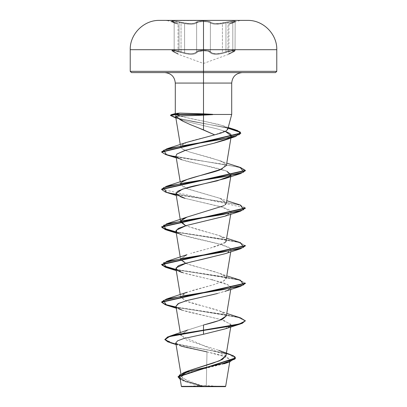 <?xml version="1.0" encoding="UTF-8"?>
<svg xmlns="http://www.w3.org/2000/svg" width="407" height="407" viewBox="0 0 407 407"><rect width="100%" height="100%" fill="white"/><g stroke="black" fill="none" stroke-linecap="round" stroke-linejoin="round"><path stroke-width="0.31" stroke-dasharray="2.04 1.53" d="M203.5 20.609L166.402 20.609L203.5 20.609M196.632 51.74L196.632 22.904A0.626 0.595 44 0 0 196.062 22.299C193.595 24.003 188.685 24.003 181.344 22.299L181.049 22.904L181.344 22.299C174.079 20.538 167.862 20.538 173.891 22.299A0.626 0.417 -71.9 0 1 174.165 22.904L174.165 51.74L172.136 50.697L171.968 50.366L172.441 50.198L179.019 51.17L179.019 22.41L174.033 21.622L171.952 21.785L175.788 23.423L172.034 21.927L172.904 21.566L181.049 22.904L181.049 51.74L174.425 50.285L172.899 50.173L172.069 50.285L172.034 50.6L174.165 51.74L174.165 22.904L174.165 51.74A0.626 0.412 114.4 0 0 174.333 52.31A0.626 0.412 114.4 0 1 174.165 51.74C179.263 54.365 179.263 54.365 174.165 51.74C179.263 54.365 179.263 54.365 174.165 51.74L174.165 22.904A0.626 0.417 -71.9 0 0 173.891 22.299C167.867 20.538 174.064 20.538 181.344 22.299C188.68 24.003 193.584 24.003 196.062 22.299L194.093 23.24L192.501 23.514L188.355 23.514L176.2 21.301L172.42 20.961L171.566 21.327L172.37 21.749L177.574 23.601L171.54 21.296L174.221 21.057L186.019 23.24L190.547 23.611L194.093 23.24L197.074 21.734L198.845 21.301L203.5 20.961L198.718 21.322L196.062 22.299A0.626 0.595 -136 0 1 196.632 22.904L196.632 51.74C194.002 54.375 188.807 54.375 181.049 51.74L184.6 52.854L184.6 23.631L181.049 22.904L181.049 51.74L181.049 22.904L179.019 22.41L179.019 51.17L181.049 51.74L174.054 50.244L171.952 50.432L174.165 51.74A0.626 0.412 -65.6 0 0 174.394 52.33L178.454 54.36L174.394 52.33C170.94 50.28 173.046 50.285 180.708 52.33L176.526 51.196L172.497 50.875L173.123 51.694L172.497 50.875L174.659 50.875L185.897 53.78L180.708 52.33L181.049 51.74L180.708 52.33C188.894 54.965 194.393 54.965 197.197 52.33L194.994 53.78L193.198 54.212L191 54.365L185.907 53.785L190.975 54.365L193.177 54.212L194.984 53.785L197.197 52.33A0.626 0.58 -145 0 1 196.632 51.74A0.626 0.58 35 0 0 197.197 52.33C198.092 51.343 200.193 50.819 203.5 50.763L198.016 51.694L203.5 50.763L203.5 63.472L203.5 50.763L207.565 51.19L208.995 51.694L212.022 53.775L216.015 54.36L221.098 53.775L232.331 50.875L233.735 50.763L234.498 50.875L234.534 51.196L228.525 54.365L233.862 51.694L234.498 50.875L233.74 50.763L230.474 51.19L221.108 53.775L216.036 54.36L212.032 53.775L208.995 51.689L207.565 51.19L203.5 50.763L203.5 63.472L203.5 50.763C206.812 50.819 208.918 51.338 209.814 52.33A0.626 0.58 -35.1 0 0 210.383 51.74L211.935 52.961L214.677 53.683L218.345 53.643L222.415 52.849L222.415 23.621L214.723 24.161L211.966 23.708L210.383 22.904L210.383 51.74L210.383 22.904L207.921 21.927L203.51 21.566L203.51 50.173L207.748 50.565L210.383 51.74C209.407 50.748 207.117 50.229 203.51 50.173C199.893 50.229 197.599 50.753 196.632 51.74C197.7 49.695 209.3 49.69 210.383 51.74A0.626 0.58 144.9 0 1 209.814 52.33C212.652 54.955 218.142 54.955 226.292 52.33L225.951 51.74C218.228 54.365 213.039 54.365 210.383 51.74C212.133 53.928 216.142 54.299 222.415 52.849L225.951 51.74L226.292 52.33C233.954 50.28 236.055 50.285 232.595 52.33A0.626 0.407 65.6 0 0 232.819 51.74L232.819 22.904L234.859 22.009L235.022 21.729L234.554 21.581L227.976 22.41L227.976 51.165L234.559 50.198L235.022 50.371L234.854 50.702L232.819 51.74L235.043 50.432L232.946 50.244L225.951 51.74L232.122 50.341L235.043 50.432L232.819 51.74C227.711 54.375 227.711 54.375 232.819 51.74C227.711 54.375 227.711 54.375 232.819 51.74A0.626 0.407 -114.4 0 1 232.651 52.31A0.626 0.407 -114.4 0 0 232.819 51.74A0.626 0.407 65.6 0 1 232.651 52.31A0.626 0.407 -114.4 0 1 232.595 52.33C227.238 54.965 227.238 54.965 232.595 52.33C227.238 54.965 227.238 54.965 232.595 52.33A0.626 0.407 -114.4 0 0 232.651 52.31A0.626 0.407 65.6 0 1 232.595 52.33C236.055 50.285 233.954 50.28 226.292 52.33L225.951 51.74L226.292 52.33C218.116 54.955 212.622 54.955 209.814 52.33A0.626 0.58 144.9 0 0 210.383 51.74A0.626 0.58 -35.1 0 1 209.814 52.33C208.918 51.338 206.812 50.819 203.5 50.763C200.193 50.819 198.092 51.343 197.197 52.33A0.626 0.58 35 0 1 196.632 51.74A0.626 0.58 -145 0 0 197.197 52.33C194.363 54.965 188.868 54.965 180.708 52.33L181.049 51.74L184.6 52.854C190.852 54.309 194.867 53.938 196.632 51.74L194.566 53.185L190.791 53.775L185.963 53.19L181.049 51.74L180.708 52.33C173.041 50.285 170.94 50.28 174.394 52.33A0.626 0.412 -65.6 0 1 174.165 51.74L171.952 50.432L174.868 50.341L181.049 51.74L181.049 22.904L185.999 23.845L190.776 24.217L194.536 23.845L196.632 22.904L196.632 51.74L199.079 50.605L203.51 50.173L203.51 21.566L199.206 21.907L196.632 22.904L199.089 21.927L203.51 21.566L207.921 21.927L209.483 22.354L211.197 23.423L214.168 24.115L218.544 24.115L225.951 22.904L225.951 51.74L221.057 53.18L216.239 53.77L212.454 53.18L210.383 51.74L210.383 22.904L210.383 51.74L207.931 50.6L203.5 50.173L199.074 50.605L196.632 51.74L196.632 22.904L195.055 23.708L192.302 24.166L184.6 23.631L184.6 52.854M234.859 22.009L235.022 21.729M235.022 50.371L234.854 50.702M174.165 22.904L171.952 21.785L171.835 21.459L173.931 22.304A0.626 0.417 108.1 0 0 173.891 22.299A0.626 0.417 108.1 0 1 174.165 22.904C179.273 24.603 179.273 24.603 174.165 22.904C179.273 24.603 179.273 24.603 174.165 22.904A0.626 0.417 108.1 0 0 173.931 22.309L177.64 23.626L166.402 20.35L203.5 20.35L203.5 49.7L130.22 49.7L203.5 49.7L203.5 71.342L130.22 71.342L276.78 71.342L203.5 71.342L203.5 49.7L276.78 49.7L203.5 49.7L203.5 20.391L159.356 20.391M203.5 386.65L203.5 385.404L203.5 386.65L223.886 386.65L181.659 386.65L203.5 386.65L183.114 386.65L203.5 386.65L203.5 385.404L203.5 386.65L223.886 386.65L183.114 386.65L225.341 386.65L203.5 386.65M181.095 346.138L175.793 342.948L178.566 345.182L185.551 347.42L206.995 351.882L206.283 386.299L203.5 386.447L225.626 386.319M275.524 72.599L164.825 72.599L242.175 72.599L203.5 72.599L203.5 83.069L203.5 72.599L131.476 72.599L275.524 72.599M203.5 113.858L203.5 83.069L175.295 83.069L231.705 83.069L203.5 83.069L203.5 114.474L231.639 114.474L175.895 114.474L175.295 113.843L175.763 113.446M227.681 129.467L227.02 127.742L223.804 126.048L218.401 124.379L203.5 121.133L203.5 114.474L203.5 121.133L186.024 117.521L175.895 114.474L203.5 114.474M178.078 376.76L186.152 381.598L203.368 386.452L187.988 381.42L181.339 376.399M225.956 355.784L180.774 335.414L187.22 330.219L203.5 325.03L188.12 329.858L180.8 334.9L186.426 339.957L218.116 350.122L223.896 352.925L225.956 355.733M226.358 315.893L224.354 313.1C218.406 309.122 196.398 305.148 186.34 301.17L180.642 297.105L184.137 293.488L193.244 290.232L213.283 284.808L223.952 280.835L226.358 278.312L226.2 277.309C227.05 276.358 222.792 274.374 213.426 271.342L191.565 265.379L185.663 263.309M180.718 258.715L186.961 254.701M225.412 242.216L211.147 247.827L190.634 253.439C203.444 249.466 223.936 245.492 226.033 241.514M226.358 240.73L224.364 237.942L217.923 235.16L197.848 229.584L185.663 225.732L219.877 235.846L226.363 240.695M180.718 221.128L180.876 220.792L180.718 221.128M183.898 218.442L184.839 217.989M185.287 217.796L187.057 217.084M225.509 204.548L223.87 205.718L226.358 203.149L220.411 198.474L188.09 189.072L180.642 184.361L180.24 181.914M180.718 183.547L181.385 182.55M181.568 182.372L182.204 181.863M226.358 165.568L222.512 161.782L211.299 157.992L189.667 152.03C185.246 150.448 182.901 149.455 182.631 149.048L180.962 147.553L180.281 144.582M186.65 142.384L180.693 146.108L180.647 146.81L180.693 146.108C181.268 142.364 201.063 138.609 214.677 134.844L227.279 130.057L227.035 127.752L222.258 125.504L203.5 121.133C189.438 118.518 180.235 116.295 175.895 114.474M198.896 128.052L184.605 122.075L176.246 116.397C175.183 116.753 175.676 117.399 177.711 118.33L187.398 121.708L216.992 128.861L225.341 131.395L216.992 128.861L187.398 121.708L177.711 118.33L175.702 116.916M229.889 137.688L229.182 138.156L229.889 137.683M175.946 155.978L177.193 157.57C183.058 162.169 216.015 166.702 226.785 171.164L182.071 159.824L176.262 157.891M230.667 175.575L230.311 175.951L226.785 171.164M177.147 191.549L175.946 193.549L176.526 194.582M224.929 216.198L231.013 211.737L222.487 207.275L185.068 198.351L218.284 206.115C226.241 208.058 230.499 209.997 231.059 211.94L231.054 212.342L225.168 216.117M176.689 232.326C177.508 233.852 184.63 236.116 198.061 239.123L221.627 244.602L228.836 247.283L231.054 249.923L227.655 252.716L225.117 253.714M175.946 268.717L184.335 273.301L212.571 279.899L226.261 283.699L231.054 287.505L227.198 290.501L217.516 293.493M175.946 306.293L176.317 307.087C176.17 310.495 204.792 315.028 224.567 320.68L231.054 325.086L225.183 328.856M225.58 386.319L206.283 386.299L206.995 351.882L222.746 355.611L229.95 359.427L224.379 363.675L189.25 372.522L180.052 377.141L185.536 381.69L201.852 386.385L181.374 386.36M203.5 386.447L182.682 378.52L182.036 374.562L189.026 370.624M164.891 339.346L172.848 343.142L230.337 354.522M206.995 351.882L227.411 357.356L230.001 360.154L226.124 363.008L191.107 371.993L180.306 376.689L180.713 379.095L185.16 381.542L201.852 386.385L185.292 381.613L180.22 379.405L201.485 386.263L203.276 386.431L185.923 381.517L180.164 379.065L178.073 376.607M226.373 353.378L188.105 346.281L171.362 342.735L164.876 339.189M176.002 344.22L214.835 351.226L230.011 354.726L235.526 358.231M235.511 358.074L228.449 354.253L210.465 350.427L170.462 342.786M180.647 146.81L180.962 147.553L182.631 149.048L189.667 152.03L219.877 160.689L225.799 163.96L222.191 168.986M180.876 183.211L181.598 185.857L186.538 188.502L219.877 198.27L226.363 203.124M187.123 254.64L180.622 259.335L187.525 264.036L219.877 273.433L226.2 277.309L223.591 281.039L213.431 284.763L187.128 292.221L180.627 296.693L186.34 301.17L219.877 311.014L226.363 315.842M240.451 317.796L176.073 307.056L220.889 313.894L238.721 317.307L245.375 320.726M240.451 280.214L176.073 269.475L220.894 276.312L238.726 279.726L245.375 283.145M240.451 242.633L176.073 231.893L220.894 238.731L238.726 242.145L245.375 245.563M240.451 205.052L170.502 193.157L163.909 191.173L161.625 189.194M240.456 167.47L171.184 155.733L164.342 153.775L161.671 151.816L164.336 153.775L171.174 155.728L240.44 167.465M170.538 115.176L178.23 118.361L192.842 121.545L228.103 127.915L193.284 121.627L178.673 118.483L170.584 115.339M245.375 321.037L238.731 317.623L220.92 314.209L176.124 307.382L220.421 314.133L238.283 317.506L245.36 320.884M245.375 283.46L238.736 280.041L220.925 276.628L176.124 269.8L220.92 276.628L238.731 280.041L245.375 283.455M245.36 245.721L238.283 242.343L220.426 238.97L176.124 232.219L220.426 238.97L238.283 242.343L245.36 245.721M245.375 208.292L238.731 204.879L220.92 201.465L176.124 194.638M166.549 154.853L236.503 166.748L243.091 168.727L245.375 170.711L238.736 167.297L220.925 163.884L176.124 157.056M228.027 128.21L175.448 117.832L228.027 128.21M161.625 189.189L245.375 207.982M166.549 192.435L235.989 204.212L242.77 206.176L245.36 208.135M224.929 328.942L229.94 326.592L230.922 324.242L220.848 319.546L182.071 310.149L176.262 308.216M214.194 294.302L224.929 291.361L230.515 288.497L230.016 285.628L212.571 279.899M211.864 279.736L182.071 272.568L176.262 270.635M224.929 253.78L227.655 252.716L230.296 248.285L218.88 243.854L182.071 234.987M176.292 156.726L176.043 156.298M175.931 155.861L176.857 154.05M186.197 150.02L213.955 143.228M203.5 386.34L181.39 386.36L201.852 386.385M201.485 386.263L203.276 386.431M247.644 20.391L203.5 20.35L240.598 20.35L229.339 23.631L233.058 22.309A0.626 0.417 71.9 0 0 232.819 22.904L232.819 51.74L228.938 53.775L232.819 51.74L232.819 22.904L228.938 24.217L232.819 22.904L232.819 51.74L234.956 50.605L234.92 50.285L234.091 50.173L225.951 51.74L227.976 51.165L227.976 22.41L225.951 22.904L225.951 51.74L225.951 22.904L234.096 21.566L234.956 21.927L232.819 22.904L235.043 21.785L232.957 21.622L222.415 23.621L222.415 52.849L225.951 51.74L225.951 22.904C218.203 24.603 213.014 24.603 210.383 22.904C209.376 22.049 207.087 21.602 203.51 21.566C199.929 21.602 197.634 22.049 196.632 22.904C193.991 24.608 188.797 24.608 181.049 22.904L179.019 22.41M174.333 52.31A0.626 0.412 114.4 0 0 174.394 52.33C179.736 54.955 179.736 54.955 174.394 52.33C179.736 54.955 179.736 54.955 174.394 52.33A0.626 0.412 114.4 0 1 174.333 52.31M172.136 50.697L171.968 50.366M234.92 21.657L234.956 21.927M234.956 50.605L234.92 50.285M185.068 52.976L189.153 53.699L192.501 53.673L194.907 53.047L196.469 51.954M172.034 21.927L172.075 21.657M172.069 50.285L172.034 50.6M174.165 51.74L178.042 53.77L174.165 51.74M175.788 23.423L178.042 24.211L175.788 23.423M210.953 22.299A0.626 0.595 -44.2 0 0 210.383 22.904A0.626 0.595 135.8 0 1 210.953 22.299C213.421 23.998 218.325 23.998 225.656 22.299L225.951 22.904L225.656 22.299C232.926 20.538 239.128 20.538 233.094 22.299A0.626 0.417 71.9 0 0 233.053 22.309A0.626 0.417 -108.1 0 1 233.094 22.299C228.23 24.003 228.23 24.003 233.094 22.299C228.23 24.003 228.23 24.003 233.094 22.299A0.626 0.417 -108.1 0 0 232.819 22.904C227.701 24.608 227.701 24.608 232.819 22.904C227.701 24.608 227.701 24.608 232.819 22.904A0.626 0.417 -108.1 0 1 233.053 22.309A0.626 0.417 71.9 0 1 233.094 22.299C239.123 20.538 232.936 20.538 225.656 22.299L225.951 22.904L232.158 21.703L235.043 21.785L232.819 22.904A0.626 0.417 71.9 0 1 233.053 22.309L235.16 21.464L235.043 50.432C235.383 50.773 234.585 51.399 232.651 52.315C234.763 51.251 235.556 50.626 235.043 50.432L235.16 21.464L233.058 22.309C227.584 24.4 230.087 22.934 228.938 24.217L228.938 53.775L228.617 54.324L232.651 52.315L228.525 54.365L203.5 63.472L178.454 54.36L174.338 52.31C172.207 51.241 171.413 50.616 171.952 50.432C171.612 50.773 172.405 51.399 174.338 52.31L178.363 54.314L178.042 53.77L178.042 24.211C176.933 23.016 179.706 24.466 173.931 22.304L171.835 21.459L171.952 21.785L174.837 21.703L184.6 23.631C190.842 24.568 194.851 24.323 196.632 22.904C197.792 21.144 209.223 21.144 210.383 22.904C212.174 24.318 216.183 24.562 222.415 23.621L225.951 22.904L225.656 22.299C218.33 23.998 213.431 23.998 210.953 22.299A0.626 0.595 135.8 0 0 210.383 22.904A0.626 0.595 -44.2 0 1 210.953 22.299C209.87 21.439 207.382 20.991 203.5 20.961C207.382 20.991 209.87 21.439 210.953 22.299L212.917 23.235L214.514 23.504L218.651 23.509L230.794 21.296L234.574 20.961L235.409 21.057L234.62 21.749L229.655 23.514L234.666 21.734L235.45 21.301L235.353 21.037L230.616 21.327L220.986 23.235L216.468 23.601L212.922 23.235L209.941 21.729L208.165 21.296L203.5 20.961C199.618 20.996 197.141 21.444 196.062 22.299C197.141 21.444 199.623 20.996 203.5 20.961L208.287 21.317L210.953 22.299M196.062 22.299A0.626 0.595 44 0 1 196.632 22.904A0.626 0.595 -136 0 0 196.062 22.299M181.344 22.299L181.049 22.904L181.344 22.299M173.891 22.299C178.749 23.998 178.749 23.998 173.891 22.299C178.749 23.998 178.749 23.998 173.891 22.299M223.886 386.65L203.505 385.404L183.114 386.65M181.349 376.541L180.896 373.814M230.738 327.004L231.054 325.086M180.789 335.561L180.316 332.723M230.738 289.423L231.054 287.505M180.642 297.105L180.24 294.658M230.738 251.841L231.054 249.923M180.637 259.483L180.24 257.076M230.738 214.26L231.054 212.342M180.515 221.164L180.464 220.859M230.876 175.844L230.927 175.524M230.957 137.754L231.013 137.429M230.016 360.073L229.711 361.925M186.396 382.005L185.292 381.613M176.053 344.515L181.034 346.128M175.295 113.843L175.295 113.568M222.899 125.717L228.215 127.503M220.045 160.75L226.76 163.121M219.877 198.27L226.76 200.702M219.877 235.846L226.76 238.283M219.877 273.433L226.76 275.865M219.877 311.014L226.76 313.446M175.432 117.827L182.209 120.101M176.262 195.472L182.071 197.405M176.262 233.053L181.837 234.905M171.952 21.785L171.952 21.51"/><path stroke-width="0.61" d="M203.5 114.316L203.5 113.858L212.586 114.474L231.639 114.474L212.586 114.474L203.5 115.13L203.5 129.874L214.677 134.844L221.169 133.018L225.666 131.227L227.681 129.467L231.705 114.474L231.705 83.069L203.5 83.069L203.5 20.391L247.644 20.391L159.356 20.391L247.644 20.391L203.5 20.391L203.5 49.7L276.78 49.7L203.5 49.7L203.5 71.342L276.78 71.342L203.5 71.342L203.5 72.599L275.524 72.599L203.5 72.599L203.5 83.069L175.295 83.069C174.664 76.72 171.174 73.229 164.825 72.599M229.711 361.925L225.671 386.319L203.5 386.34L203.5 386.65L225.341 386.65L203.5 386.65L203.5 386.34L225.626 386.319L206.283 386.299M180.281 144.582L175.702 116.916L176.246 116.397L180.148 115.954L198.998 115.354L198.998 114.626L175.987 114.626L180.148 115.954L176.246 116.397L180.087 119.617L182.977 121.255L190.318 124.618L203.5 129.874L203.5 115.13L180.148 115.954L175.987 114.626L175.987 114.316L179.813 113.095L203.5 113.858L203.5 83.069L203.5 113.858L179.813 113.095L175.987 114.316L170.538 115.176L170.538 115.486L175.987 114.626L175.432 117.827L170.538 115.486M181.4 375.692L188.848 370.696L219.673 360.739L225.956 355.784M226.363 315.842L219.393 320.441L203.5 325.03C203.77 324.786 213.965 322.797 222.715 319.068L226.358 315.893L230.738 289.423M185.663 263.309L180.642 259.524L180.718 258.715M186.961 254.701L166.549 261.426L223.199 252.03L243.559 247.329L240.451 242.633L226.76 238.283M226.033 241.519L230.738 214.26M185.663 225.732L180.642 221.942L180.718 221.128L185.663 225.727M187.057 217.084L223.87 205.718L187.123 217.058L180.876 220.792L183.898 218.442M184.839 217.989L185.287 217.796M180.642 184.361L180.718 183.547M222.191 168.986L187.123 179.477L182.209 181.858C187.423 177.884 209.244 173.906 219.897 169.928L226.358 165.568L230.957 137.754M166.829 148.799L221.922 139.255L239.703 134.483L240.303 132.097L235.18 129.711L228.103 127.915L237.418 130.484L240.776 133.048L161.671 151.816L166.829 148.799L186.65 142.384L214.677 134.844L198.896 128.052M225.341 131.395L231.268 135.892L229.889 137.688L231.237 136.035C231.522 134.834 230.398 133.638 227.864 132.448L225.341 131.395M213.955 143.228L224.562 140.191L229.182 138.156L213.955 143.228L184.819 150.442L176.857 154.05L175.956 156.023M226.785 171.164L231.054 174.761L230.667 175.575M176.526 194.582L185.063 198.351L182.071 197.405L175.951 193.569L182.377 189.163L224.929 178.617L230.311 175.951L217.221 180.825L199.761 184.753C190.328 186.498 182.789 188.767 177.147 191.549M225.168 216.117L186.365 225.534L178.327 228.403L175.946 231.13L176.689 232.326M225.117 253.714L201.618 259.513C186.63 262.82 178.673 265.084 177.752 266.31L175.946 268.717L180.24 294.658M217.516 293.493L186.375 300.692L178.093 303.693L175.946 306.293L180.316 332.723M225.183 328.856L203.5 334.264L183.542 338.614L177.64 340.781L175.793 342.948L177.64 340.781L183.542 338.614L203.5 334.264L224.929 328.942L240.451 323.967L175.809 334.971L167.674 337.235L164.876 339.504L167.811 341.86L176.002 344.22M201.852 386.385L181.39 386.36L203.5 386.34M189.026 370.624L212.947 363.161L222.425 359.447L225.956 355.733M164.876 339.504L167.674 336.925L175.809 334.656L203.5 330.123L203.5 325.03L203.5 330.123L169.658 336.218L164.891 339.346M218.773 350.376L230.337 354.522L234.951 356.791L234.936 359.06L222.543 363.604L183.593 372.685L178.078 376.76M235.526 357.916L235.526 358.231L178.073 376.918L178.073 376.607L235.526 357.916L233.191 355.647L226.373 353.378M176.053 344.515L170.462 342.786L164.896 339.697L169.414 336.609L203.5 330.433L203.5 330.123L203.5 334.264L203.5 330.433L233.109 325.737L242.185 323.387L245.375 320.726L242.185 323.072L233.109 325.422L203.5 330.123L239.402 323.957L245.36 320.879L240.451 317.796L226.76 313.446M178.073 376.918L180.22 379.405L179.299 375.081L191.265 370.757L229.172 362.103L235.511 358.074M181.095 346.138L206.995 351.882M175.763 113.446L179.813 113.095M242.175 72.599C235.826 73.229 232.336 76.72 231.705 83.069L175.295 83.069L175.295 113.843M131.476 72.599L203.5 72.599L131.476 72.599L130.22 71.342L203.5 71.342L130.22 71.342L130.22 49.7L203.5 49.7L130.22 49.7C129.787 34.147 143.798 20.05 159.356 20.391L203.5 20.391L159.356 20.391M182.209 181.858L180.876 183.211M226.363 203.124L225.509 204.548M226.363 240.695L225.412 242.216M176.073 307.056L165.639 304.573L161.64 302.091L165.639 304.573L176.073 307.056M245.375 283.455L240.451 286.386L183.801 295.782L163.441 300.478L166.549 305.179L176.124 307.382L165.425 304.818L161.625 302.248L245.375 283.46L245.375 283.145L161.625 301.933L166.549 299.003L223.199 289.611L243.554 284.91L240.451 280.214L226.76 275.865M245.375 245.874L240.451 248.804L183.801 258.201L163.441 262.897L166.549 267.597L176.124 269.8L165.42 267.231L161.625 264.667L245.375 245.874L245.375 245.563L161.625 264.352L165.41 266.916L176.073 269.475L162.327 265.45L166.549 261.426M161.64 226.928L165.639 229.411L176.073 231.893L162.332 227.869L166.544 223.845L223.194 214.448L243.554 209.747L240.451 205.052L226.76 200.702M161.625 189.194L166.549 186.258L223.199 176.867L243.554 172.166L240.456 167.47L226.76 163.121M170.584 115.339L171.261 114.672L175.987 114.316L212.586 114.316L203.5 113.858M245.36 208.135L240.451 211.223L183.806 220.619L163.446 225.315L166.549 230.016L176.124 232.219L165.425 229.65L161.625 227.086L245.375 208.292L245.375 207.982L161.625 226.77L161.625 227.086M176.124 194.638L165.425 192.068L161.625 189.504L245.375 170.711L240.451 173.641L183.801 183.038L163.441 187.734L166.549 192.435L176.262 195.472M176.124 157.056L165.73 154.594L161.671 152.132L240.776 133.364L237.398 130.784L228.027 128.21L240.232 132.341L235.775 136.472L183.338 145.66L163.695 150.254L166.549 154.853L176.262 157.891M240.44 167.465L245.375 170.401L161.625 189.189L161.625 189.504M245.36 320.884L240.451 323.967M182.071 310.149L176.317 307.087L176.007 306.532M175.951 306.318L178.826 303.317L187.795 300.31L214.194 294.302M212.571 279.899L211.864 279.736M182.071 272.568L177.06 270.223L176.078 267.872L186.152 263.176L224.929 253.78L240.451 248.804M181.837 234.905L177.045 232.626L176.094 230.26L186.365 225.534L224.929 216.198L240.451 211.223M182.071 159.824L177.193 157.57L176.292 156.726M176.857 154.05L186.197 150.02M212.78 114.626L212.586 114.316L175.987 114.316L175.987 114.626L212.78 114.626L198.998 114.626L198.998 115.354L212.78 114.626M181.659 386.65L203.5 386.65L181.659 386.65L181.39 386.36M247.644 20.391C263.202 20.05 277.213 34.147 276.78 49.7L276.78 71.342L275.524 72.599M225.671 386.319L225.341 386.65M180.896 373.814L175.788 342.928M225.931 356.049L230.738 327.004M226.358 278.312L230.738 251.841M180.24 257.076L175.946 231.13M180.642 221.942L180.515 221.164M180.464 220.859L175.946 193.549M226.358 203.149L230.876 175.844M230.927 175.524L231.054 174.761M180.24 181.914L175.946 155.962M231.013 137.429L231.268 135.892M179.97 377.894L181.374 386.36M188.512 370.823L183.593 372.685M187.932 329.929L169.658 336.218M223.901 363.838L229.172 362.103M175.931 113.395L171.261 114.672M228.215 127.503L235.18 129.711M187.123 179.477L166.549 186.258M187.123 217.058L166.544 223.845M187.128 292.221L166.549 299.003M161.625 302.248L161.625 301.933M161.625 264.667L161.625 264.352M245.375 170.711L245.375 170.401M161.671 152.132L161.671 151.816M240.776 133.364L240.776 133.048M175.432 117.827L175.875 117.969M235.775 136.472L224.562 140.191M240.451 173.641L224.929 178.617M166.549 230.016L176.262 233.053M166.549 267.597L176.262 270.635M240.451 286.386L224.929 291.361M166.549 305.179L176.262 308.216"/></g></svg>
